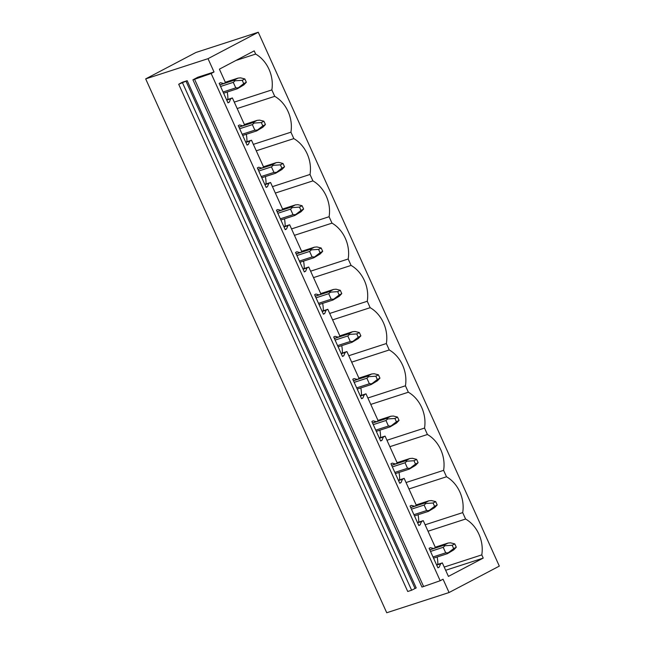 <?xml version="1.0" encoding="UTF-8"?>
<svg xmlns="http://www.w3.org/2000/svg" width="645" height="645" viewBox="0 0 645 645"><rect width="100%" height="100%" fill="white"/><g stroke="black" fill="none" stroke-linecap="round" stroke-linejoin="round"><path stroke-width="0.97" d="M211.157 73.498L194.58 79.279L423.604 586.515L440.18 580.726L211.157 73.498L214.035 71.982L197.822 77.239L192.919 79.819L194.58 79.279M423.604 586.515L421.943 587.055L192.919 79.819M182.6 82.995L411.623 590.223L416.202 587.926L187.179 80.698L182.237 82.294L178.705 84.261L187.179 80.698M411.623 590.223L407.729 591.489L178.705 84.261M206.416 109.844L197.676 90.356M214.035 71.982L208.021 58.671L145.681 78.892L386.734 612.75L449.065 592.529L443.059 579.21L440.18 580.726M416.347 574.808L407.616 555.321M397.264 532.536L388.532 513.049M378.236 490.248L369.448 470.777M359.096 448.001L350.356 428.514M340.012 405.729L331.272 386.242M320.976 363.441L312.188 343.97M301.836 321.194L293.104 301.707M282.808 278.906L274.02 259.435M263.668 236.65L254.928 217.163M244.64 194.363L235.844 174.892M225.5 152.115L216.76 132.628M449.065 592.529L499.319 566.108L258.266 32.25L195.935 52.471L145.681 78.892M445.663 570.277L483.226 558.094L448.42 576.396L442.333 562.916L440.616 563.819L439.221 567.124L437.907 567.81L429.119 548.347L430.425 547.653L433.706 548.508L435.423 547.605L423.249 520.644L421.532 521.547L420.137 524.853L418.823 525.546L410.035 506.075L411.341 505.382L414.614 506.236L416.339 505.333L404.165 478.372L402.448 479.275L401.045 482.589L399.739 483.274L390.951 463.803L392.257 463.118L395.53 463.965L397.256 463.062L385.081 436.101L383.356 437.012L381.961 440.317L380.655 441.003L371.859 421.532L373.173 420.846L376.446 421.701L378.163 420.798L365.997 393.837L364.272 394.74L362.877 398.046L361.571 398.739L352.775 379.268L354.089 378.575L357.362 379.429L359.08 378.526L346.905 351.565L345.188 352.468L343.793 355.782L342.487 356.467L333.691 336.996L334.997 336.311L338.278 337.158L339.996 336.255L327.821 309.294L326.104 310.205L324.709 313.51L323.395 314.196L314.607 294.725L315.913 294.039L319.186 294.894L320.912 293.983L308.737 267.03L307.02 267.933L305.617 271.239L304.311 271.932L295.523 252.461L296.829 251.768L300.102 252.622L301.828 251.719L289.653 224.758L287.936 225.661L286.533 228.967L285.227 229.66L276.439 210.189L277.745 209.504L281.018 210.351L282.744 209.448L270.569 182.487L268.844 183.39L267.449 186.703L266.143 187.389L257.347 167.918L258.661 167.232L261.935 168.087L263.652 167.176L251.486 140.223L249.76 141.126L248.365 144.432L247.059 145.117L238.263 125.646L239.577 124.961L242.851 125.815L244.568 124.912L232.394 97.951L226.605 99.83M433.706 548.508L429.772 549.782M439.221 567.124L437.81 567.584M440.616 563.819L436.681 565.093M442.333 562.916L436.544 564.794M483.226 558.094L481.783 554.877L444.212 567.068M437.81 564.383A30.226 24.268 72 0 0 437.157 556.99M428.03 531.222L465.593 519.032L462.691 512.614L425.128 524.796M481.783 554.877A30.226 24.268 72 0 0 465.593 519.032M414.614 506.236L410.68 507.51M420.137 524.853L418.718 525.312M421.532 521.547L417.597 522.821M423.249 520.644L417.46 522.523M418.718 522.111A30.226 24.268 72 0 0 418.073 514.726M408.938 488.95L446.509 476.768L443.607 470.342L406.044 482.533M462.691 512.614A30.226 24.268 72 0 0 446.509 476.768M395.53 463.965L391.596 465.247M401.045 482.589L399.634 483.049M402.448 479.275L398.513 480.557M404.165 478.372L398.376 480.251M399.634 479.84A30.226 24.268 72 0 0 398.989 472.454M389.854 446.687L427.425 434.496L424.523 428.07L386.96 440.261M443.607 470.342A30.226 24.268 72 0 0 427.425 434.496M376.446 421.701L372.512 422.975M381.961 440.317L380.55 440.777M383.356 437.012L379.429 438.286M385.081 436.101L379.292 437.979M380.55 437.576A30.226 24.268 72 0 0 379.905 430.183M370.77 404.415L408.341 392.225L405.439 385.807L367.868 397.989M424.523 428.07A30.226 24.268 72 0 0 408.341 392.225M357.362 379.429L353.428 380.703M362.877 398.046L361.466 398.505M364.272 394.74L360.337 396.014M365.997 393.837L360.2 395.716M361.466 395.304A30.226 24.268 72 0 0 360.821 387.911M351.686 362.143L389.249 349.961L386.355 343.535L348.784 355.726M405.439 385.807A30.226 24.268 72 0 0 389.249 349.961M338.278 337.158L334.344 338.44M343.793 355.782L342.382 356.233M345.188 352.468L341.253 353.75M346.905 351.565L341.116 353.444M342.382 353.033A30.226 24.268 72 0 0 341.729 345.647M332.602 319.872L370.166 307.689L367.263 301.263L329.7 313.454M386.355 343.535A30.226 24.268 72 0 0 370.166 307.689M319.186 294.894L315.26 296.168M324.709 313.51L323.29 313.97M326.104 310.205L322.169 311.479M327.821 309.294L322.032 311.172M323.298 310.769A30.226 24.268 72 0 0 322.645 303.376M313.518 277.608L351.082 265.418L348.179 259L310.616 271.182M367.263 301.263A30.226 24.268 72 0 0 351.082 265.418M300.102 252.622L296.168 253.896M305.617 271.239L304.206 271.698M307.02 267.933L303.086 269.207M308.737 267.03L302.948 268.909M304.206 268.497A30.226 24.268 72 0 0 303.561 261.104M294.426 235.336L331.998 223.146L329.095 216.728L291.532 228.911M348.179 259A30.226 24.268 72 0 0 331.998 223.146M281.018 210.351L277.084 211.633M286.533 228.967L285.122 229.427M287.936 225.661L284.002 226.935M289.653 224.758L283.865 226.637M285.122 226.226A30.226 24.268 72 0 0 284.477 218.84M275.342 193.065L312.914 180.882L310.011 174.456L272.448 186.647M329.095 216.728A30.226 24.268 72 0 0 312.914 180.882M261.935 168.087L258 169.361M267.449 186.703L266.038 187.163M268.844 183.39L264.91 184.672M270.569 182.487L264.781 184.365M266.038 183.962A30.226 24.268 72 0 0 265.393 176.569M256.258 150.801L293.822 138.611L290.927 132.185L253.356 144.375M310.011 174.456A30.226 24.268 72 0 0 293.822 138.611M242.851 125.815L238.916 127.089M248.365 144.432L246.954 144.891M249.76 141.126L245.826 142.4M251.486 140.223L245.689 142.102M246.954 141.69A30.226 24.268 72 0 0 246.301 134.297M237.175 108.529L274.738 96.339L271.843 89.921L234.272 102.103M290.927 132.185A30.226 24.268 72 0 0 274.738 96.339M232.394 97.951L230.676 98.854L229.281 102.16L227.967 102.853L219.179 83.382L220.485 82.689L223.767 83.544L225.484 82.641L219.397 69.16L254.203 50.858L255.654 54.075A30.226 24.268 -108 0 1 271.843 89.921M208.021 58.671L258.266 32.25M223.767 83.544L219.832 84.818M229.281 102.16L227.87 102.62M230.676 98.854L226.742 100.128M255.654 54.075L235.917 60.477M227.87 99.419A30.226 24.268 72 0 0 227.217 92.025M433.005 556.957L445.703 552.838L443.212 547.315L430.513 551.435M429.796 549.838L443.679 545.339L445.002 545.751L452.161 545.275L454.781 543.896L450.549 542.832L448.025 543.058L443.679 545.339M443.212 547.315L445.002 545.751M435.238 547.202L448.025 543.058M445.703 552.838L448.186 552.813L447.437 553.66L453.741 549.895L456.281 547.226L454.781 543.896M433.553 558.159L447.437 553.66M448.186 552.813L453.669 548.597L452.161 545.275M453.669 548.597L456.281 547.226M413.921 514.686L426.619 510.566L424.128 505.043L411.429 509.163M410.712 507.575L424.595 503.068L425.918 503.487L433.077 503.003L435.697 501.625L431.465 500.568L428.941 500.786L424.595 503.068M424.128 505.043L425.918 503.487M416.154 504.93L428.941 500.786M426.619 510.566L429.102 510.542L428.353 511.388L434.657 507.623L437.197 504.954L435.697 501.625M414.469 515.895L428.353 511.388M429.102 510.542L434.585 506.333L433.077 503.003M434.585 506.333L437.197 504.954M394.837 472.414L407.535 468.294L405.044 462.779L392.345 466.899M391.628 465.303L405.512 460.796L406.834 461.215L413.993 460.732L416.614 459.361L412.381 458.297L409.849 458.514L405.512 460.796M405.044 462.779L406.834 461.215M397.07 462.659L409.849 458.514M407.535 468.294L410.018 468.278L409.269 469.117L415.565 465.359L418.113 462.683L416.614 459.361M395.385 473.624L409.269 469.117M410.018 468.278L415.493 464.061L413.993 460.732M415.493 464.061L418.113 462.683M375.753 430.151L388.451 426.031L385.96 420.508L373.262 424.628M372.536 423.031L386.428 418.524L387.742 418.944L394.909 418.468L397.522 417.089L393.297 416.025L390.765 416.243L386.428 418.524M385.96 420.508L387.742 418.944M377.986 420.395L390.765 416.243M388.451 426.031L390.935 426.006L390.185 426.845L396.481 423.088L399.029 420.419L397.522 417.089M376.293 431.352L390.185 426.845M390.935 426.006L396.409 421.79L394.909 418.468M396.409 421.79L399.029 420.419M356.669 387.879L369.367 383.759L366.876 378.236L354.169 382.356M353.452 380.768L367.344 376.261L368.658 376.672L375.825 376.196L378.438 374.818L374.213 373.753L371.681 373.979L367.344 376.261M366.876 378.236L368.658 376.672M358.902 378.123L371.681 373.979M369.367 383.759L371.851 383.735L371.101 384.581L377.398 380.816L379.945 378.147L378.438 374.818M357.209 389.088L371.101 384.581M371.851 383.735L377.325 379.526L375.825 376.196M377.325 379.526L379.945 378.147M337.577 345.607L350.275 341.487L347.784 335.972L335.086 340.092M334.368 338.496L348.26 333.989L349.574 334.408L356.741 333.925L359.354 332.546L355.129 331.49L352.597 331.707L348.26 333.989M347.784 335.972L349.574 334.408M339.818 335.851L352.597 331.707M350.275 341.487L352.759 341.463L352.017 342.31L358.314 338.544L360.861 335.876L359.354 332.546M338.125 346.817L352.017 342.31M352.759 341.463L358.241 337.254L356.741 333.925M358.241 337.254L360.861 335.876M318.493 303.335L331.191 299.216L328.7 293.701L316.002 297.821M315.284 296.224L329.168 291.717L330.49 292.137L337.649 291.653L340.27 290.282L336.037 289.218L333.513 289.436L329.168 291.717M328.7 293.701L330.49 292.137M320.726 293.588L333.513 289.436M331.191 299.216L333.675 299.199L332.925 300.038L339.23 296.281L341.769 293.612L340.27 290.282M319.041 304.545L332.925 300.038M333.675 299.199L339.157 294.983L337.649 291.653M339.157 294.983L341.769 293.612M299.409 261.072L312.107 256.952L309.616 251.429L296.918 255.549M296.2 253.953L310.084 249.454L311.406 249.865L318.565 249.389L321.186 248.011L316.953 246.946L314.421 247.172L310.084 249.454M309.616 251.429L311.406 249.865M301.642 251.316L314.421 247.172M312.107 256.952L314.591 256.928L313.841 257.774L320.146 254.009L322.685 251.34L321.186 248.011M299.957 262.273L313.841 257.774M314.591 256.928L320.073 252.719L318.565 249.389M320.073 252.719L322.685 251.34M280.325 218.8L293.024 214.68L290.532 209.157L277.834 213.277M277.116 211.689L291 207.182L292.314 207.601L299.482 207.118L302.102 205.739L297.869 204.683L295.337 204.9L291 207.182M290.532 209.157L292.314 207.601M282.558 209.044L295.337 204.9M293.024 214.68L295.507 214.656L294.757 215.503L301.054 211.737L303.601 209.069L302.102 205.739M280.865 220.01L294.757 215.503M295.507 214.656L300.981 210.447L299.482 207.118M300.981 210.447L303.601 209.069M261.241 176.528L273.94 172.409L271.448 166.894L258.75 171.014M258.024 169.417L271.916 164.91L273.23 165.33L280.398 164.846L283.01 163.475L278.785 162.411L276.253 162.629L271.916 164.91M271.448 166.894L273.23 165.33M263.474 166.773L276.253 162.629M273.94 172.409L276.423 172.392L275.673 173.231L281.97 169.474L284.518 166.797L283.01 163.475M261.781 177.738L275.673 173.231M276.423 172.392L281.897 168.176L280.398 164.846M281.897 168.176L284.518 166.797M242.157 134.265L254.856 130.145L252.356 124.622L239.658 128.742M238.94 127.146L252.832 122.639L254.146 123.058L261.314 122.582L263.926 121.204L259.701 120.139L257.17 120.357L252.832 122.639M252.356 124.622L254.146 123.058M244.391 124.509L257.17 120.357M254.856 130.145L257.339 130.121L256.589 130.959L262.886 127.202L265.434 124.533L263.926 121.204M242.697 135.466L256.589 130.959M257.339 130.121L262.813 125.904L261.314 122.582M262.813 125.904L265.434 124.533M223.065 91.993L235.764 87.873L233.272 82.35L220.574 86.47M219.856 84.882L233.74 80.375L235.062 80.786L242.23 80.311L244.842 78.932L240.617 77.868L238.086 78.093L233.74 80.375M233.272 82.35L235.062 80.786M225.307 82.237L238.086 78.093M235.764 87.873L238.247 87.849L237.497 88.696L243.802 84.93L246.35 82.262L244.842 78.932M223.613 93.203L237.497 88.696M238.247 87.849L243.729 83.64L242.23 80.311M243.729 83.64L246.35 82.262M186.002 81.206L415.025 588.442"/></g></svg>

